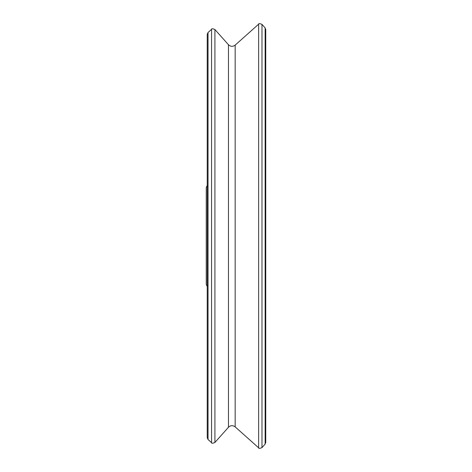 <?xml version="1.0" encoding="UTF-8"?>
<svg xmlns="http://www.w3.org/2000/svg" width="472" height="472" viewBox="0 0 472 472"><rect width="100%" height="100%" fill="white"/><g stroke="black" fill="none" stroke-linecap="round" stroke-linejoin="round"><path stroke-width="0.71" d="M207.237 286.522L206.258 284.604L206.258 187.396L207.237 185.478M265.14 236L265.14 27.919L265.742 29.5L265.742 442.5L265.14 444.081L265.14 236M265.14 444.081L261.984 447.621L261.984 24.379L265.14 27.919M235.168 426.883L235.168 45.117C232.832 46.828 230.596 46.699 228.472 44.734L228.472 427.266C230.596 425.301 232.832 425.172 235.168 426.883L258.638 447.81L258.638 24.19C258.55 23.376 259.665 23.441 261.984 24.379M228.472 427.266L214.913 442.465L214.913 29.535L228.472 44.734M211.568 29.341L208.028 32.497L208.028 439.503L211.568 442.659L211.568 29.341C211.556 28.509 212.671 28.574 214.913 29.535M258.638 447.81C258.55 448.624 259.665 448.559 261.984 447.621M235.168 45.117L258.638 24.19M211.568 442.659C211.556 443.491 212.671 443.426 214.913 442.465M208.028 439.503L207.237 437.733L207.237 34.267L208.028 32.497"/></g></svg>
